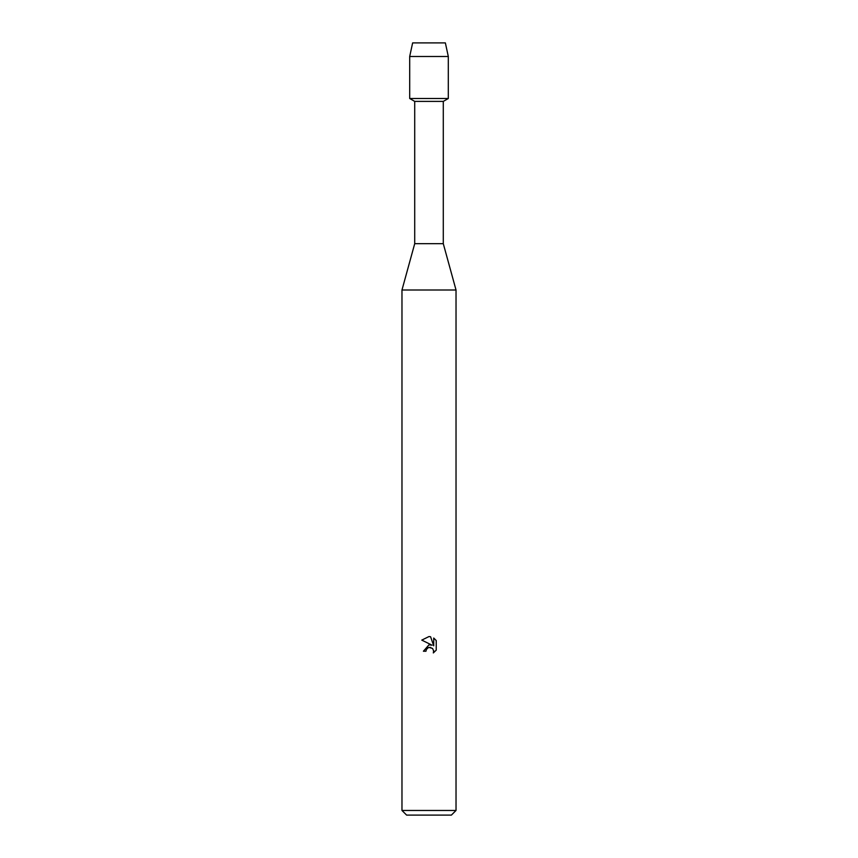 <?xml version="1.0" encoding="UTF-8"?>
<svg xmlns="http://www.w3.org/2000/svg" width="858" height="858" viewBox="0 0 858 858"><rect width="100%" height="100%" fill="white"/><g stroke="black" fill="none" stroke-linecap="round" stroke-linejoin="round"><path stroke-width="1.29" d="M445.366 42.9L412.634 42.9L445.366 42.9L448.305 56.489L448.305 98.498L429 98.498L448.305 98.498L443.286 101.394L443.286 243.672L456.027 290.004L456.027 810.467L401.973 810.467L406.606 815.1L451.394 815.1L456.027 810.467M443.286 243.672L414.714 243.672L414.714 101.394L443.286 101.394M414.714 243.672L401.973 290.004L456.027 290.004M428.432 647.575L426.372 649.463L425.965 651.222L423.402 651.222L429 644.83L432.1 645.205L421.771 640.111L429 636.55L430.566 636.722L433.719 645.806L433.719 638.03L436.229 640.561L436.229 650.15L433.322 652.938L433.73 651.201L432.593 648.455L429 647.404L430.77 647.425M425.965 651.222L426.222 649.796M433.676 650.568L433.322 652.938L436.229 650.15M436.229 640.561L433.719 638.03M430.566 636.722L429.236 636.561M429 636.55L421.771 640.122M412.634 42.9L409.695 56.489L409.695 98.498L429 98.498L409.695 98.498L414.714 101.394M409.695 56.489L448.305 56.489M401.973 290.004L401.973 810.467"/></g></svg>
